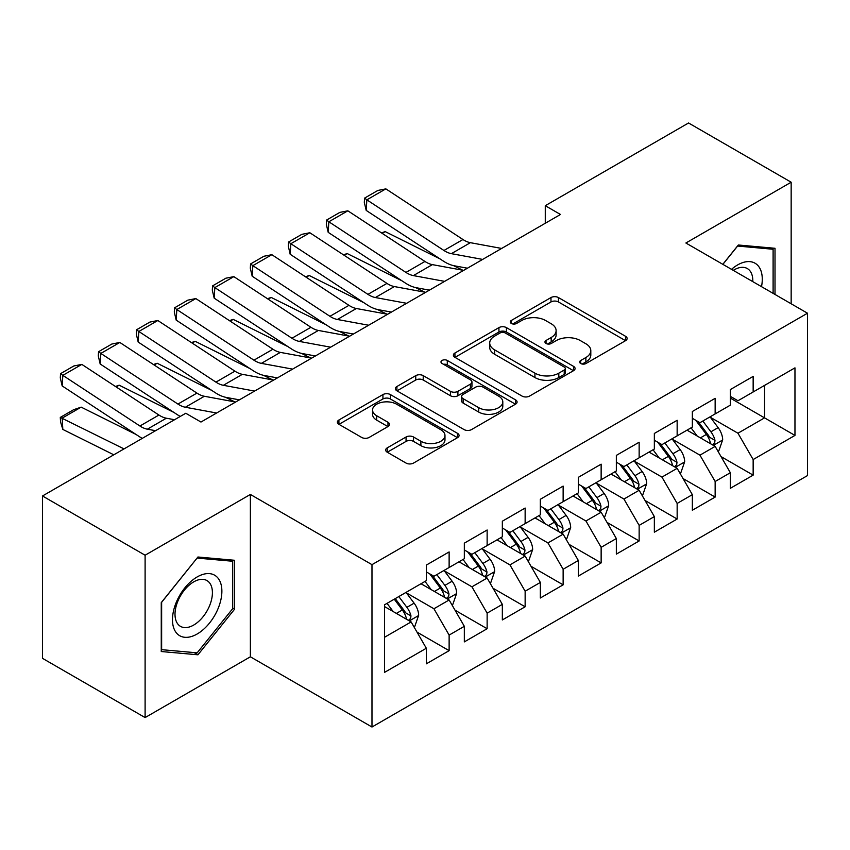 <?xml version="1.0" encoding="UTF-8"?>
<svg xmlns="http://www.w3.org/2000/svg" width="850" height="850" viewBox="0 0 850 850"><rect width="100%" height="100%" fill="white"/><g stroke="black" fill="none" stroke-linecap="round" stroke-linejoin="round"><path stroke-width="1.27" d="M580.731 363.524A3.697 2.136 0 0 0 585.947 363.524L625.589 340.638A5.281 3.049 0 0 0 627.13 338.481A5.281 3.049 0 0 0 625.589 336.324L558.439 297.564A5.281 3.049 0 0 0 550.981 297.564L511.349 320.45A3.697 2.136 0 0 0 510.266 321.948A3.697 2.136 0 0 0 511.349 323.457A3.697 2.136 0 0 0 516.566 323.457L521.698 320.503A16.883 9.743 0 0 1 545.572 320.503L551.172 323.733A16.883 9.743 0 0 1 556.112 330.618A16.883 9.743 0 0 1 551.172 337.514L546.04 340.478A3.697 2.136 0 0 0 544.956 341.987A3.697 2.136 0 0 0 546.04 343.485A3.697 2.136 0 0 0 551.257 343.485L556.389 340.531A16.883 9.743 0 0 1 580.263 340.531L585.862 343.761A16.883 9.743 0 0 1 590.803 350.646A16.883 9.743 0 0 1 585.862 357.542L580.731 360.506A3.697 2.136 0 0 0 579.647 362.015A3.697 2.136 0 0 0 580.731 363.524L580.731 360.506M387.217 447.886A5.281 3.049 0 0 0 385.677 450.043A5.281 3.049 0 0 0 387.217 452.189L406.056 463.069A5.281 3.049 0 0 0 413.525 463.069L457.534 437.654A5.281 3.049 0 0 0 459.085 435.508A5.281 3.049 0 0 0 457.534 433.351L390.394 394.581A5.281 3.049 0 0 0 382.936 394.581L338.916 419.996A5.281 3.049 0 0 0 337.376 422.152A5.281 3.049 0 0 0 338.916 424.309L361.675 437.442A5.281 3.049 0 0 0 369.134 437.442L387.972 426.562A5.281 3.049 0 0 0 389.513 424.416A5.281 3.049 0 0 0 387.972 422.259L376.688 415.746A14.11 8.149 0 0 1 372.555 409.987A14.11 8.149 0 0 1 381.267 402.454A14.11 8.149 0 0 1 396.642 404.217L440.842 429.739A14.11 8.149 0 0 1 444.975 435.508A14.11 8.149 0 0 1 436.263 443.031A14.11 8.149 0 0 1 420.888 441.267L413.525 437.006A5.281 3.049 0 0 0 406.056 437.006L387.217 447.886L387.217 452.189M145.106 555.22L145.106 717.581L250.378 656.806L250.378 494.445L145.106 555.22L42.5 495.975L185.768 413.259L200.972 422.036L560.479 214.476L545.275 205.7L545.275 223.252M250.378 494.445L371.981 564.655L807.5 313.214L807.5 475.575L371.981 727.016L371.981 564.655M791.159 303.779L791.159 182.219L685.886 243.004L807.5 313.214M791.159 182.219L688.553 122.984L545.275 205.7M522.07 396.089A5.281 3.049 0 0 0 529.529 396.089L573.548 370.674A5.281 3.049 0 0 0 575.089 368.528A5.281 3.049 0 0 0 573.548 366.371L506.409 327.611A5.281 3.049 0 0 0 498.939 327.611L454.931 353.016A5.281 3.049 0 0 0 453.379 355.172A5.281 3.049 0 0 0 454.931 357.329L522.07 396.089M443.53 364.321A3.697 2.136 0 0 1 447.281 364.841L447.281 360.453L515.546 399.861A5.281 3.049 0 0 1 517.087 402.018A5.281 3.049 0 0 1 515.546 404.164L471.527 429.579A5.281 3.049 0 0 1 464.068 429.579L396.918 390.819L396.918 386.506A5.281 3.049 0 0 0 395.377 388.663A5.281 3.049 0 0 0 396.918 390.819M396.918 386.506L415.756 375.636A5.281 3.049 0 0 1 423.215 375.636L450.447 391.351A5.281 3.049 0 0 0 457.906 391.351L470.411 384.136A5.281 3.049 0 0 0 471.952 381.99A5.281 3.049 0 0 0 470.411 379.833L442.053 363.46A3.697 2.136 0 0 1 440.98 361.962A3.697 2.136 0 0 1 443.254 359.986A3.697 2.136 0 0 1 447.281 360.453M730.352 398.119L764.554 417.871L764.554 385.401L794.963 367.848L753.153 391.978L753.153 376.401L730.352 389.566L730.352 405.142L715.148 413.918L715.148 398.342L692.346 411.506L692.346 427.082L677.153 435.859L677.153 420.283L654.351 433.447L654.351 449.023L639.147 457.799L639.147 442.223L616.346 455.388L616.346 470.964L601.141 479.74L601.141 464.164L578.34 477.328L578.34 492.904L563.136 501.681L563.136 486.104L540.334 499.269L540.334 514.845L525.141 523.621L525.141 508.045L502.339 521.209L502.339 536.786L487.135 545.562L487.135 529.986L464.334 543.15L464.334 558.726L449.129 567.503L449.129 551.926L426.328 565.091L426.328 580.667L384.529 604.807L384.529 672.382L426.328 648.253L411.124 621.924L384.529 606.56M794.963 367.848L794.963 435.423L753.153 459.553L737.959 433.224L710.398 417.318M721.044 456.599L753.153 475.139L753.153 459.553M753.153 475.139L730.352 488.304L730.352 472.717L715.148 481.493L699.954 455.164L672.403 439.259M683.039 478.539L715.148 497.08L715.148 481.493M715.148 497.08L692.346 510.244L692.346 494.658L677.153 503.434L661.948 477.105L634.398 461.199M645.033 500.48L677.153 519.021L677.153 503.434M677.153 519.021L654.351 532.185L654.351 516.598L639.147 525.385L623.942 499.046L596.392 483.14M607.038 522.421L639.147 540.961L639.147 525.385M639.147 540.961L616.346 554.126L616.346 538.549L601.141 547.326L585.947 520.986L558.386 505.081M569.032 544.361L601.141 562.902L601.141 547.326M601.141 562.902L578.34 576.066L578.34 560.49L563.136 569.266L547.942 542.927L520.391 527.021M531.027 566.302L563.136 584.843L563.136 569.266M563.136 584.843L540.334 598.007L540.334 582.431L525.141 591.207L509.936 564.878L482.386 548.962M493.021 588.242L525.141 606.783L525.141 591.207M525.141 606.783L502.339 619.947L502.339 604.371L487.135 613.148L471.931 586.819L444.38 570.903M455.026 610.183L487.135 628.724L487.135 613.148M487.135 628.724L464.334 641.888L464.334 626.312L449.129 635.088L433.936 608.759L406.374 592.843M417.021 632.124L449.129 650.664L449.129 635.088M449.129 650.664L426.328 663.829L426.328 648.253M426.328 571.891L433.936 576.279L449.129 567.503M384.529 637.277L411.124 621.924M464.334 549.95L471.931 554.338L487.135 545.562M433.936 608.759L449.129 599.983L421.005 583.737M464.334 626.312L449.129 599.983M502.339 528.009L509.936 532.398L525.141 523.621M471.931 586.819L487.135 578.043L459.011 561.797M502.339 604.371L487.135 578.043M540.334 506.069L547.942 510.457L563.136 501.681M509.936 564.878L525.141 556.102L497.016 539.856M540.334 582.431L525.141 556.102M578.34 484.128L585.947 488.516L601.141 479.74M547.942 542.927L563.136 534.151L535.022 517.916M578.34 560.49L563.136 534.151M616.346 462.188L623.942 466.576L639.147 457.799M585.947 520.986L601.141 512.21L573.017 495.975M616.346 538.549L601.141 512.21M654.351 440.247L661.948 444.635L677.153 435.859M623.942 499.046L639.147 490.269L611.023 474.034M654.351 516.598L639.147 490.269M692.346 418.306L699.954 422.694L715.148 413.918M661.948 477.105L677.153 468.329L649.028 452.094M692.346 494.658L677.153 468.329M730.352 396.366L737.959 400.754L753.153 391.978M699.954 455.164L715.148 446.388L687.034 430.153M730.352 472.717L715.148 446.388M42.5 495.975L42.5 658.346L145.106 717.581M250.378 656.806L371.981 727.016M737.959 433.224L764.554 417.871L794.963 435.423M775.009 294.451L775.009 248.285L738.331 245.002L722.808 264.318M234.6 609.174L234.6 560.278L197.933 557.005L161.256 602.629L161.256 651.525L197.933 654.798L234.6 609.174L232.709 608.079M582.207 364.044L585.862 361.93A16.883 9.743 0 0 0 590.803 355.034L590.803 350.646M556.112 330.618L556.112 335.006A16.883 9.743 0 0 1 551.172 341.902L547.517 344.006M625.515 340.68L558.439 301.952A5.281 3.049 0 0 0 550.981 301.952L512.826 323.978M573.474 370.717L506.409 331.999A5.281 3.049 0 0 0 498.939 331.999L454.994 357.372M564.219 370.037A3.697 2.136 0 0 0 565.303 368.528A3.697 2.136 0 0 0 564.219 367.019L505.283 332.987A3.697 2.136 0 0 0 500.066 332.987L494.658 336.111A16.883 9.743 0 0 0 489.706 343.007A16.883 9.743 0 0 0 494.658 349.892L534.937 373.161A16.883 9.743 0 0 0 558.811 373.161L564.219 370.037L564.219 374.425A3.697 2.136 0 0 0 565.303 372.916L565.303 368.528M489.706 343.007L489.706 347.395A16.883 9.743 0 0 0 494.658 354.28L494.658 349.892M564.219 374.425L558.811 377.549A16.883 9.743 0 0 1 534.937 377.549L494.658 354.28M396.993 390.851L415.756 380.024L415.756 375.636M471.952 381.99L471.952 386.378A5.281 3.049 0 0 1 470.411 388.524L457.906 395.739A5.281 3.049 0 0 1 450.447 395.739L423.215 380.024A5.281 3.049 0 0 0 415.756 380.024M447.281 364.841L515.472 404.207M478.709 407.671A14.11 8.149 0 0 0 494.084 409.434A14.11 8.149 0 0 0 502.796 401.912A14.11 8.149 0 0 0 498.663 396.142L483.087 387.154A5.281 3.049 0 0 0 475.628 387.154L463.133 394.368A5.281 3.049 0 0 0 461.592 396.525A5.281 3.049 0 0 0 463.133 398.682L478.709 407.671L478.709 412.059A14.11 8.149 0 0 0 494.084 413.822A14.11 8.149 0 0 0 502.796 406.3L502.796 401.912M461.592 396.525L461.592 400.913A5.281 3.049 0 0 0 463.133 403.07L463.133 398.682M478.709 412.059L463.133 403.07M444.975 435.508L444.975 439.896A14.11 8.149 0 0 1 436.263 447.419A14.11 8.149 0 0 1 420.888 445.655L413.525 441.394A5.281 3.049 0 0 0 406.056 441.394L387.292 452.232M372.555 409.987L372.555 414.375A14.11 8.149 0 0 0 376.688 420.134L376.688 415.746M387.897 426.604L376.688 420.134M457.47 437.697L390.394 398.969A5.281 3.049 0 0 0 382.936 398.969L338.991 424.341M194.055 652.566L197.933 654.798M717.963 451.265L718.877 450.734L722.681 439.769A14.238 8.224 -120 0 0 718.133 427.635L710.058 416.861M381.459 232.889L385.199 231.614L439.992 258.889M453.528 265.625L462.294 269.992A40.311 23.269 60 0 1 462.772 270.226M697.191 436.029L691.061 427.826M688.181 430.822L687.491 429.888M712.47 444.848L714.68 442.861L714.988 440.374A14.238 8.224 -120 0 0 710.908 431.811L702.833 421.026M698.232 421.706L708.199 435.009A7.257 4.186 60 0 1 709.516 437.219L714.988 440.374M695.725 420.251L706.35 434.435A14.238 8.224 60 0 1 710.43 443.009L710.717 443.828M385.199 231.614L382.171 233.357M482.641 259.42L451.382 253.661A26.871 15.512 60 0 1 443.944 250.484L366.849 199.835L366.201 210.407L443.296 261.056A40.311 23.269 -120 0 0 454.442 265.816L467.426 268.207M501.638 248.444L470.379 242.686A26.871 15.512 60 0 1 462.953 239.519L385.858 188.87L366.849 199.835L364.576 198.124L377.878 190.442L385.858 188.87M366.201 210.407L364.31 202.353L364.576 198.124M679.957 473.206L680.871 472.674L684.675 461.709A14.238 8.224 -120 0 0 680.128 449.576L672.053 438.802M343.464 254.83L347.193 253.555L401.997 280.829M415.533 287.566L424.299 291.933A40.311 23.269 60 0 1 424.766 292.166M659.186 457.969L653.055 449.777M650.186 452.763L649.485 451.828M674.464 466.788L676.674 464.801L676.982 462.315A14.238 8.224 -120 0 0 672.903 453.751L664.838 442.967M660.227 443.647L670.193 456.949A7.257 4.186 60 0 1 671.511 459.159L676.982 462.315M657.719 442.191L668.344 456.376A14.238 8.224 60 0 1 672.424 464.95L672.711 465.768M347.193 253.555L344.176 255.298M641.963 495.146L642.876 494.615L646.669 483.65A14.238 8.224 -120 0 0 642.122 471.516L634.047 460.743M305.458 276.771L309.198 275.496L363.991 302.77M377.527 309.506L386.293 313.873A40.311 23.269 60 0 1 386.771 314.107M621.191 479.91L615.049 471.718M612.181 474.704L611.479 473.769M636.459 488.729L638.669 486.742L638.977 484.256A14.238 8.224 -120 0 0 634.907 475.692L626.832 464.908M622.221 465.587L632.198 478.89A7.257 4.186 60 0 1 633.516 481.1L638.977 484.256M619.714 464.132L630.339 478.316A14.238 8.224 60 0 1 634.419 486.891L634.706 487.709M309.198 275.496L306.17 277.238M444.635 281.361L413.376 275.602A26.871 15.512 60 0 1 405.949 272.425L328.844 221.776L328.196 232.347L405.291 282.997A40.311 23.269 -120 0 0 416.436 287.757L429.42 290.147M463.632 270.385L432.374 264.626A26.871 15.512 60 0 1 424.947 261.46L347.852 210.811L328.844 221.776L326.57 220.065L339.873 212.383L347.852 210.811M328.196 232.347L326.315 224.294L326.57 220.065M406.629 303.301L375.371 297.543A26.871 15.512 60 0 1 367.944 294.366L290.849 243.716L290.19 254.288L367.285 304.938A40.311 23.269 -120 0 0 378.431 309.697L391.414 312.088M425.638 292.326L394.379 286.567A26.871 15.512 60 0 1 386.941 283.401L309.846 232.751L290.849 243.716L288.575 242.006L301.867 234.324L309.846 232.751M290.19 254.288L288.309 246.234L288.575 242.006M761.515 286.663A34.935 20.166 120 0 0 758.965 266.858A34.935 20.166 120 0 0 731.499 269.333M752.792 281.626A26.446 15.268 120 0 0 750.306 271.32A26.446 15.268 120 0 0 747.331 268.558A26.446 15.268 120 0 0 733.284 270.364M737.503 246.043L773.107 249.262L773.107 293.356M770.748 247.903L773.107 249.262M722.883 264.361L737.577 246.086M175.78 632.071A34.935 20.166 120 0 0 209.525 623.039A34.935 20.166 120 0 0 218.567 578.85A34.935 20.166 120 0 0 184.822 587.892A34.935 20.166 120 0 0 175.78 632.071M177.512 623.613A26.446 15.268 120 0 0 180.487 626.365A26.446 15.268 120 0 0 205.094 614.019A26.446 15.268 120 0 0 209.907 583.312A26.446 15.268 120 0 0 206.933 580.561A26.446 15.268 120 0 0 182.325 592.907A26.446 15.268 120 0 0 177.512 623.613M197.168 558.089L232.709 561.255L232.709 608.643L197.168 652.843L161.638 649.666L161.638 602.289L197.094 558.046M230.35 559.906L232.709 561.255M603.957 517.087L604.871 516.556L608.664 505.591A14.238 8.224 -120 0 0 604.127 493.457L596.052 482.683M267.452 298.711L271.192 297.436L325.986 324.711M339.522 331.447L348.288 335.814A40.311 23.269 60 0 1 348.766 336.047M583.185 501.851L577.044 493.659M574.175 496.644L573.484 495.709M598.464 510.669L600.663 508.683L600.982 506.196A14.238 8.224 -120 0 0 596.902 497.632L588.827 486.848M584.216 487.528L594.192 500.831A7.257 4.186 60 0 1 595.51 503.041L600.982 506.196M581.719 486.072L592.344 500.257A14.238 8.224 60 0 1 596.413 508.831L596.711 509.649M271.192 297.436L268.164 299.179M565.951 539.028L566.865 538.496L570.669 527.531A14.238 8.224 -120 0 0 566.121 515.398L558.046 504.624M229.447 320.652L233.187 319.377L287.98 346.651M301.516 353.388L310.282 357.754A40.311 23.269 60 0 1 310.76 357.988M545.179 523.791L539.049 515.599M536.169 518.585L535.479 517.65M560.458 532.61L562.668 530.623L562.976 528.137A14.238 8.224 -120 0 0 558.896 519.573L550.821 508.789M546.221 509.469L556.187 522.771A7.257 4.186 60 0 1 557.504 524.981L562.976 528.137M543.713 508.024L554.338 522.208A14.238 8.224 60 0 1 558.418 530.772L558.705 531.59M233.187 319.377L230.159 321.119M368.634 325.242L337.376 319.483A26.871 15.512 60 0 1 329.938 316.306L252.843 265.657L252.184 276.229L329.29 326.878A40.311 23.269 -120 0 0 340.436 331.638L353.409 334.029M387.632 314.266L356.373 308.507A26.871 15.512 60 0 1 348.946 305.341L271.841 254.692L252.843 265.657L250.569 263.946L263.872 256.264L271.841 254.692M252.184 276.229L250.304 268.175L250.569 263.946M330.629 347.183L299.37 341.424A26.871 15.512 60 0 1 291.933 338.247L214.837 287.598L214.189 298.169L291.284 348.819A40.311 23.269 -120 0 0 302.43 353.579L315.414 355.969M349.626 336.207L318.368 330.448A26.871 15.512 60 0 1 310.941 327.282L233.846 276.632L214.837 287.598L212.564 285.887L225.866 278.205L233.846 276.632M214.189 298.169L212.298 290.116L212.564 285.887M527.946 560.968L528.859 560.437L532.663 549.472A14.238 8.224 -120 0 0 528.116 537.338L520.041 526.564M191.441 342.592L195.181 341.317L249.985 368.592M263.521 375.328L272.287 379.695A40.311 23.269 60 0 1 272.754 379.929M507.174 545.732L501.043 537.54M498.174 540.526L497.473 539.591M522.452 554.551L524.663 552.564L524.971 550.077A14.238 8.224 -120 0 0 520.891 541.514L512.826 530.729M508.215 531.409L518.181 544.712A7.257 4.186 60 0 1 519.499 546.922L524.971 550.077M505.707 529.964L516.332 544.149A14.238 8.224 60 0 1 520.413 552.713L520.699 553.531M195.181 341.317L192.164 343.06M292.623 369.123L261.364 363.364A26.871 15.512 60 0 1 253.938 360.188L176.832 309.538L176.184 320.11L253.279 370.759A40.311 23.269 -120 0 0 264.424 375.519L277.408 377.91M311.621 358.147L280.362 352.389A26.871 15.512 60 0 1 272.935 349.223L195.84 298.573L176.832 309.538L174.558 307.828L187.861 300.146L195.84 298.573M176.184 320.11L174.303 312.056L174.558 307.828M489.951 582.909L490.864 582.378L494.658 571.412A14.238 8.224 -120 0 0 490.11 559.279L482.035 548.505M153.446 364.533L157.186 363.258L211.979 390.533M225.516 397.269L234.281 401.636A40.311 23.269 60 0 1 234.759 401.869M469.179 567.673L463.038 559.481M460.169 562.466L459.467 561.531M484.447 576.491L486.657 574.504L486.965 572.018A14.238 8.224 -120 0 0 482.896 563.454L474.821 552.67M470.209 553.35L480.186 566.653A7.257 4.186 60 0 1 481.504 568.862L486.965 572.018M467.702 551.905L478.327 566.089A14.238 8.224 60 0 1 482.407 574.653L482.694 575.471M157.186 363.258L154.158 365.001M254.617 391.064L223.359 385.305A26.871 15.512 60 0 1 215.932 382.128L138.837 331.479L138.178 342.051L215.273 392.7A40.311 23.269 -120 0 0 226.419 397.46L239.403 399.851M273.626 380.088L242.367 374.329A26.871 15.512 60 0 1 234.929 371.163L157.834 320.514L138.837 331.479L136.563 329.768L149.855 322.086L157.834 320.514M138.178 342.051L136.298 333.997L136.563 329.768M451.945 604.849L452.859 604.318L456.652 593.353A14.238 8.224 -120 0 0 452.115 581.219L444.04 570.446M115.441 386.474L119.181 385.199L173.974 412.473M431.173 589.613L425.032 581.421M422.163 584.407L421.473 583.472M446.452 598.432L448.651 596.445L448.97 593.959A14.238 8.224 -120 0 0 444.89 585.395L436.815 574.611M432.204 575.291L442.181 588.593A7.257 4.186 60 0 1 443.498 590.803L448.97 593.959M429.707 573.846L440.332 588.03A14.238 8.224 60 0 1 444.401 596.594L444.699 597.412M119.181 385.199L116.152 386.941M216.623 413.004L185.364 407.246A26.871 15.512 60 0 1 177.926 404.069L100.831 353.419L100.172 363.991L177.278 414.641A40.311 23.269 -120 0 0 180.274 416.436M200.143 421.558L201.397 421.791M235.62 402.029L204.361 396.27A26.871 15.512 60 0 1 196.934 393.104L119.829 342.454L100.831 353.419L98.558 351.709L111.86 344.027L119.829 342.454M100.172 363.991L98.292 355.938L98.558 351.709M413.939 626.79L414.853 626.259L418.657 615.294A14.238 8.224 -120 0 0 414.109 603.16L406.034 592.386M81.175 407.139L62.178 418.115L62.826 429.431L60.552 421.94L60.286 417.414L73.589 409.732L81.175 407.139L135.968 434.414M393.168 611.554L387.037 603.362M60.286 417.414L124.036 448.906M113.804 454.803L62.826 429.431M408.446 620.372L410.656 618.386L410.964 615.899A14.238 8.224 -120 0 0 406.884 607.336L398.809 596.551M395.25 598.612L404.175 610.534A7.257 4.186 60 0 1 405.493 612.744L410.964 615.899M394.251 599.186L402.326 609.971A14.238 8.224 60 0 1 406.406 618.534L406.693 619.352M155.571 430.695L147.358 429.186A26.871 15.512 60 0 1 139.921 426.009L62.826 375.36L62.178 385.932L139.273 436.581A40.311 23.269 -120 0 0 142.279 438.377M174.569 419.73L166.356 418.211A26.871 15.512 60 0 1 158.929 415.044L81.834 364.395L62.826 375.36L60.552 373.649L73.854 365.967L81.834 364.395M62.178 385.932L60.286 377.878L60.552 373.649M585.862 361.93L585.862 357.542M546.04 343.485L546.04 340.478M551.172 341.902L551.172 337.514M511.349 323.457L511.349 320.45M550.981 301.952L550.981 297.564M558.439 301.952L558.439 297.564M625.589 340.638L625.589 336.324M454.931 357.329L454.931 353.016M498.939 331.999L498.939 327.611M506.409 331.999L506.409 327.611M573.548 370.674L573.548 366.371M534.937 377.549L534.937 373.161M558.811 377.549L558.811 373.161M423.215 380.024L423.215 375.636M450.447 395.739L450.447 391.351M457.906 395.739L457.906 391.351M470.411 388.524L470.411 384.136M515.546 404.164L515.546 399.861M406.056 441.394L406.056 437.006M413.525 441.394L413.525 437.006M420.888 445.655L420.888 441.267M387.972 426.562L387.972 422.259M338.916 424.309L338.916 419.996M382.936 398.969L382.936 394.581M390.394 398.969L390.394 394.581M457.534 437.654L457.534 433.351M713.362 445.358L722.585 440.045M710.908 431.811L718.133 427.635M700.4 437.877L706.35 434.435M451.382 253.661L470.379 242.686M443.944 250.484L462.953 239.519M675.367 467.298L684.579 461.986M672.903 453.751L680.128 449.576M662.394 459.818L668.344 456.376M637.362 489.239L646.574 483.926M634.907 475.692L642.122 471.516M624.389 481.759L630.339 478.316M413.376 275.602L432.374 264.626M405.949 272.425L424.947 261.46M375.371 297.543L394.379 286.567M367.944 294.366L386.941 283.401M599.356 511.179L608.568 505.867M596.902 497.632L604.127 493.457M586.394 503.699L592.344 500.257M561.351 533.12L570.573 527.808M558.896 519.573L566.121 515.398M548.388 525.64L554.338 522.208M337.376 319.483L356.373 308.507M329.938 316.306L348.946 305.341M299.37 341.424L318.368 330.448M291.933 338.247L310.941 327.282M523.356 555.061L532.567 549.748M520.891 541.514L528.116 537.338M510.382 547.581L516.332 544.149M261.364 363.364L280.362 352.389M253.938 360.188L272.935 349.223M485.35 577.001L494.562 571.689M482.896 563.454L490.11 559.279M472.377 569.521L478.327 566.089M223.359 385.305L242.367 374.329M215.932 382.128L234.929 371.163M447.344 598.942L456.556 593.629M444.89 585.395L452.115 581.219M434.382 591.462L440.332 588.03M185.364 407.246L204.361 396.27M177.926 404.069L196.934 393.104M409.339 620.893L418.561 615.57M406.884 607.336L414.109 603.16M396.376 613.403L402.326 609.971M147.358 429.186L166.356 418.211M139.921 426.009L158.929 415.044"/></g></svg>
